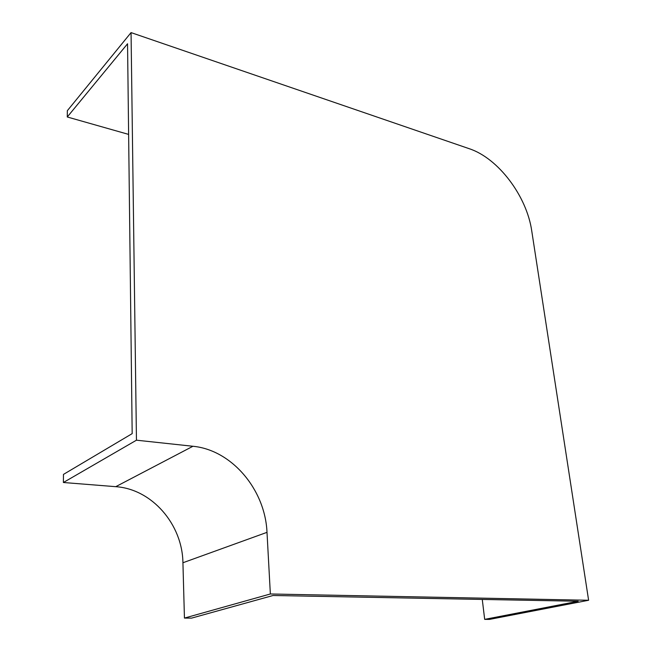 <?xml version="1.0" encoding="UTF-8"?>
<svg xmlns="http://www.w3.org/2000/svg" width="652" height="652" viewBox="0 0 652 652"><rect width="100%" height="100%" fill="white"/><g stroke="black" fill="none" stroke-linecap="round" stroke-linejoin="round"><path stroke-width="0.98" d="M128.623 134.402L67.278 116.985L67.343 110.685L131.052 32.6L136.455 440.19L63.391 482.504L115.746 486.677C151.859 489.041 182.421 524.257 182.927 562.749L184.443 618.08L191.59 618.112L273.066 595.496L578.177 601.242L484.68 619.376L489.489 619.4L588.609 600.264L531.747 230.938C526.816 196.203 498.34 158.265 469.285 148.721L131.052 32.6M484.68 619.376L482.268 599.433M67.278 116.985L127.547 43.774L132.177 433.629L63.472 474.395L63.391 482.504M136.455 440.19L192.935 446.27C231.713 449.913 265.225 489.611 267.002 532.342L270.36 593.98L184.443 618.08M270.36 593.98L588.609 600.264M192.935 446.27L115.746 486.677M267.002 532.342L182.927 562.749"/></g></svg>

